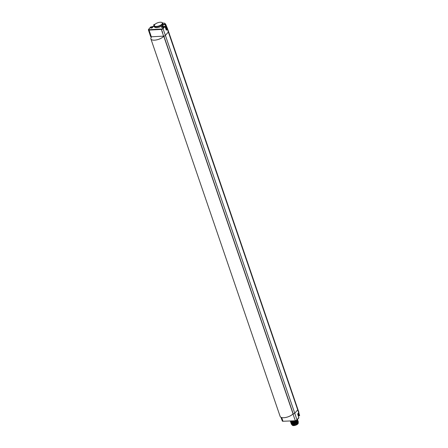 <?xml version="1.0" encoding="UTF-8"?>
<svg xmlns="http://www.w3.org/2000/svg" width="448" height="448" viewBox="0 0 448 448"><rect width="100%" height="100%" fill="white"/><g stroke="black" fill="none" stroke-linecap="round" stroke-linejoin="round"><path stroke-width="0.67" d="M295.35 420.717L295.506 420.706A1.008 0.409 161.1 0 0 296.806 420.157L296.974 419.877A1.316 0.532 161.1 0 1 295.282 420.594L292.97 413.963A1.383 0.56 -18.9 0 0 293.244 413.935L163.828 36.114M292.97 413.963L292.914 413.969A7.174 2.895 161.1 0 1 285.667 417.491A7.174 2.895 161.1 0 1 280.162 416.478L150.898 38.914A7.174 2.895 161.1 0 1 151.586 36.921L151.715 36.781M151.318 36.803A1.383 0.56 161.1 0 1 151.077 36.798A1.383 0.56 161.1 0 1 150.612 36.562A1.383 0.56 161.1 0 1 150.612 36.557L148.394 29.876A1.316 0.532 -18.9 0 0 149.066 30.106L151.318 36.803L163.61 36.137A1.383 0.56 161.1 0 0 163.884 36.103L293.244 413.935A1.383 0.56 -18.9 0 0 294.75 413.213L296.974 419.877L298.85 417.558M163.834 36.193L163.772 36.266A7.174 2.895 161.1 0 1 156.531 39.9A7.174 2.895 161.1 0 1 150.898 38.914M154.465 24.987A4.514 1.82 -18.9 0 0 154.358 25.144A4.514 1.82 -18.9 0 0 154.168 26.057L154.437 26.858A4.525 1.826 -18.9 0 0 157.494 27.574A4.525 1.826 -18.9 0 0 161.997 25.721L162.803 24.881A4.525 1.826 -18.9 0 0 162.999 23.929L162.714 23.134A4.514 1.82 -18.9 0 0 162.008 22.523A4.514 1.82 -18.9 0 0 161.829 22.467M152.141 26.998A1.075 0.437 161.1 0 1 152.65 27.401A1.075 0.437 161.1 0 1 151.206 28.073A1.075 0.437 161.1 0 1 150.819 28.028A1.075 0.437 161.1 0 1 150.903 27.451A1.075 0.437 161.1 0 1 152.141 26.998M163.01 26.41A1.075 0.437 161.1 0 1 163.52 26.813A1.075 0.437 161.1 0 1 162.075 27.485A1.075 0.437 161.1 0 1 161.689 27.44A1.075 0.437 161.1 0 1 161.773 26.863A1.075 0.437 161.1 0 1 163.01 26.41M167.059 28.056L166.146 28.078A1.814 0.734 -18.9 0 0 165.637 28.151M162.803 24.881A2.195 0.885 161.1 0 1 165.032 24.164L165.334 24.147L166.55 28.062M154.168 26.057A4.514 1.82 -18.9 0 0 157.713 26.684A4.514 1.82 -18.9 0 0 162.282 24.394A4.514 1.82 -18.9 0 0 162.714 23.134L164.002 23.106M154.252 26.298A2.195 0.885 161.1 0 1 152.135 26.942L150.78 27.02M150.438 27.238L148.697 29.232A1.008 0.409 -18.9 0 0 149.111 29.686L161.403 29.019A1.008 0.409 -18.9 0 0 162.702 28.47L164.836 26.331M166.202 29.697L166.964 28.823L167.317 29.075L166.326 30.206L164.892 26.376M162.73 23.167L163.845 23.106A1.473 0.594 -18.9 0 1 164.539 23.274L165.715 24.31L164.987 24.578A1.887 0.762 -18.9 0 0 163.117 25.166A1.887 0.762 -18.9 0 0 162.383 26.135L163.274 26.342M155.114 24.198L153.748 24.774L154.006 25.172A1.887 0.762 -18.9 0 1 154.336 25.178M299.628 415.492L298.928 415.722A1.915 0.773 161.1 0 0 298.346 415.806M153.681 24.97L154.062 26.37M299.27 415.822L299.628 415.453L298.771 412.826L299.628 415.453L299.202 415.71L298.659 414.042M297.64 414.047L298.687 412.77L297.707 409.836L294.75 413.213L165.39 35.381A1.383 0.56 161.1 0 1 163.884 36.103M296.598 420.375L292.947 422.022L290.422 421.271M291.9 421.618L295.154 420.762M291.715 421.086L293.401 420.857M292.93 420.885L290.847 420.997M294.946 420.773L290.27 421.025L291.721 421.624L295.03 420.767M290.444 421.546L291.9 422.156L296.783 420.246M290.814 422.61L292.264 423.22L296.766 421.641L297.718 419.983L297.371 421.03L293.675 423.013L290.786 422.335M290.629 422.078L292.085 422.688L296.587 421.109L297.534 419.434L297.186 420.498L293.496 422.475L290.606 421.803M292.449 423.22L296.626 421.747M292.264 422.682L296.442 421.215M292.085 422.15L296.257 420.683M290.993 423.142L292.449 423.752L296.951 422.173L297.931 420.65L297.55 421.562L293.86 423.545L290.97 422.873M297.937 420.784L297.735 422.094L294.039 424.077L291.155 423.405M297.926 422.66L297.315 423.237L292.813 424.822L291.357 424.211L294.224 424.609L297.914 422.626L298.256 421.551L297.926 422.66M291.183 423.69L292.628 424.29L297.136 422.705L298.071 421.019M292.998 424.816L297.17 423.349M292.813 424.284L296.99 422.811M292.628 423.752L296.806 422.279M298.144 422.957A3.388 1.366 161.1 0 1 298.082 423.063A3.388 1.366 161.1 0 1 295.456 424.771A3.388 1.366 161.1 0 1 292.331 425.034A3.388 1.366 161.1 0 1 292.281 425.012M291.766 424.637L292.23 424.995L298.222 422.834L298.301 421.893M298.026 422.447L298.211 422.979A3.186 1.282 161.1 0 1 296.957 424.614A3.186 1.282 161.1 0 1 293.804 425.6A3.186 1.282 -18.9 0 1 292.18 425.046L292.001 424.514M290.752 421.002L293.11 420.874M154.784 24.528A4.206 1.697 -18.9 0 0 154.543 24.842A4.206 1.697 -18.9 0 0 156.794 26.41A4.206 1.697 -18.9 0 0 161.93 24.142A4.206 1.697 -18.9 0 0 161.672 22.4A4.206 1.697 -18.9 0 0 154.784 24.528M151.049 28.073A0.762 0.308 161.1 0 1 151.043 28.056A0.762 0.308 161.1 0 1 151.34 27.664A0.762 0.308 161.1 0 1 152.102 27.423A0.762 0.308 161.1 0 1 152.488 27.563A0.762 0.308 161.1 0 1 152.494 27.58M161.918 27.485A0.762 0.308 161.1 0 1 161.913 27.468A0.762 0.308 161.1 0 1 162.21 27.076A0.762 0.308 161.1 0 1 162.971 26.835A0.762 0.308 161.1 0 1 163.358 26.97A0.762 0.308 161.1 0 1 163.363 26.992M151.402 37.15L151.278 36.803M163.772 36.266L293.042 413.823M298.721 417.967L296.946 420.095L295.434 420.745L282.99 421.26L281.708 417.581M149.111 29.686L149.066 30.106L161.358 29.439L163.61 36.137M161.403 29.019L161.358 29.439A1.316 0.532 -18.9 0 0 163.055 28.722L165.39 35.381L168.347 32.004L297.707 409.836A1.848 0.745 -18.9 0 0 297.886 409.326A1.848 0.745 -18.9 0 0 297.886 409.321A1.848 0.745 -18.9 0 0 297.819 409.209M162.702 28.47L163.055 28.722L164.982 26.516L163.117 26.348A2.195 0.885 161.1 0 1 161.997 25.721M163.117 26.348L165.01 26.426L166.298 29.971M165.032 24.164L166.146 28.078M153.72 24.825L154.05 24.758L154.151 25.62M154.05 24.758A2.195 0.885 161.1 0 1 154.582 24.78M148.697 29.232L148.523 29.512A1.316 0.532 -18.9 0 0 148.394 29.876L150.483 27.087L154.627 25.995M151.262 37.341L151.077 36.798M282.99 421.26A1.316 0.532 161.1 0 1 282.318 421.036L282.99 421.26M298.396 415.974L299.074 415.873L298.424 414.299M299.001 415.845A2.223 0.896 -18.9 0 0 298.39 415.946M297.758 413.986L298.861 417.906L297.679 413.918M168.459 31.377A1.848 0.745 161.1 0 1 168.526 31.489L167.49 28.566A1.814 0.734 -18.9 0 1 167.317 29.075L168.347 32.004A1.848 0.745 161.1 0 0 168.526 31.494A1.848 0.745 161.1 0 1 168.526 31.494L298.861 412.266A1.814 0.734 -18.9 0 0 298.794 412.154M166.964 28.823A1.512 0.61 -18.9 0 0 167.054 28.314L167.429 28.459A1.814 0.734 -18.9 0 1 167.49 28.566L165.715 24.326M166.774 28.006L167.054 28.314M165.71 28.353A1.31 0.526 161.1 0 1 166.466 28.924A1.31 0.526 161.1 0 1 166.04 29.254M164.539 23.274L164.909 23.419M163.845 23.106L164.858 23.335L165.654 24.203L167.054 28.028M297.752 414.014L298.687 412.77A1.814 0.734 -18.9 0 0 298.861 412.266L298.514 413.045M298.525 412.653L298.777 413.398A1.714 0.689 161.1 0 1 297.892 414.394M298.536 413.958A1.322 0.532 161.1 0 1 297.948 414.574M165.855 28.756A1.002 0.403 161.1 0 1 166.382 28.907L166.393 28.93M281.014 417.34L282.318 421.036M153.938 26.432L153.72 24.758L155.176 24.142M297.959 414.613L298.777 413.398M166.029 29.226L166.387 28.89M161.986 30.839L162.725 33.001M292.264 423.22L292.606 423.22M292.085 422.688L292.426 422.688M291.9 422.156L292.242 422.156M292.813 424.822L293.154 424.822M292.628 424.29L292.975 424.29M292.449 423.752L292.79 423.752M291.721 421.624L292.062 421.624M291.536 421.092L291.878 421.092M154.543 24.842L154.358 25.144M161.672 22.4L162.008 22.523M163.794 36.086L293.154 413.918"/></g></svg>
